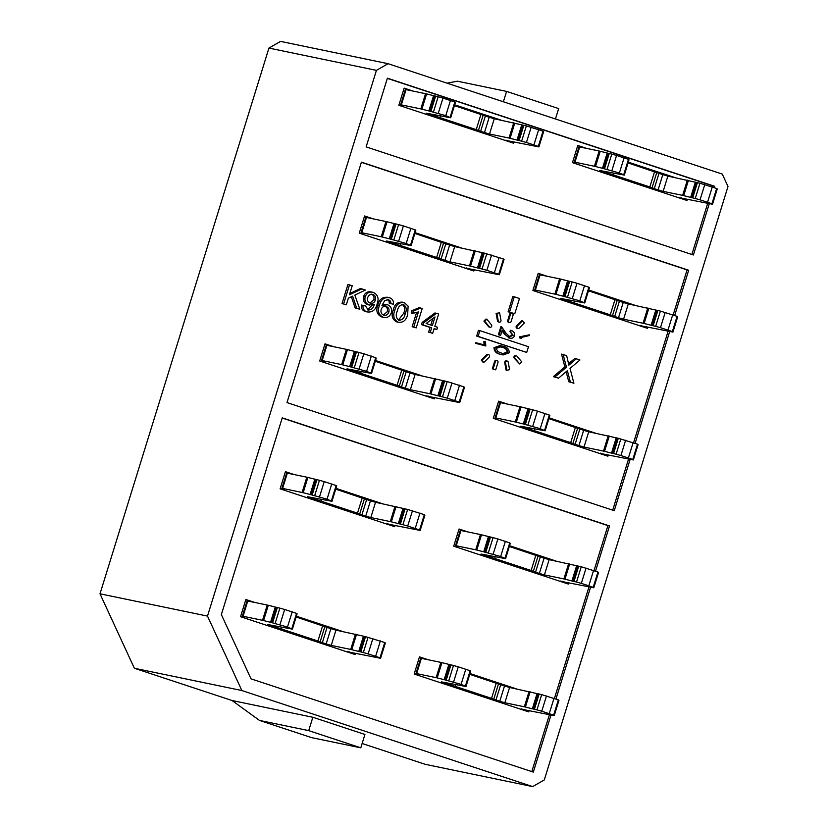 <?xml version="1.0" encoding="UTF-8"?>
<svg xmlns="http://www.w3.org/2000/svg" width="828" height="828" viewBox="0 0 828 828"><rect width="100%" height="100%" fill="white"/><g stroke="black" fill="none" stroke-linecap="round" stroke-linejoin="round"><path stroke-width="1.24" d="M531.793 771.592L549.295 715.061M554.45 698.387L588.863 587.207M594.028 570.544L607.928 525.614L282.203 418.026M395.039 525.594L394.697 526.691L280.112 488.841L285.432 471.67L294.302 474.599M335.982 488.365L382.495 503.734M529.082 710.786L528.74 711.883L414.155 674.033L419.475 656.863L428.335 659.792M470.025 673.557L516.537 688.927M568.66 582.933L568.318 584.04L453.734 546.19L459.043 529.02L467.913 531.949M509.603 545.714L556.116 561.073M355.471 653.437L355.129 654.544L240.544 616.694L245.854 599.513L254.724 602.442M296.403 616.218L342.916 631.578M521.857 320.529L516.548 325.797A1.501 1.366 101.7 0 0 517.148 328.343L517.945 328.509A1.501 1.366 101.7 0 0 519.146 328.136L524.455 322.889L521.857 320.529M509.996 313.15L507.719 320.508A1.501 1.366 101.7 0 0 508.713 322.402L509.51 322.568A1.501 1.366 101.7 0 0 511.114 321.533L513.381 314.205L509.996 313.15M496.107 313.346L497.483 320.819A1.501 1.366 101.7 0 0 498.518 321.947L499.315 322.113A1.501 1.366 101.7 0 0 500.971 320.301L499.605 312.849L496.107 313.346L499.605 312.849M483.914 321.067L488.572 326.656A1.501 1.366 101.7 0 0 489.307 327.101L490.104 327.267A1.501 1.366 101.7 0 0 491.439 324.773L486.792 319.204L484.711 321.233L483.914 321.067L485.995 319.039L486.792 319.204M488.551 354.643L487.754 354.477A1.501 1.366 101.7 0 0 486.543 354.86L481.244 360.108L483.045 362.291L483.842 362.457L489.151 357.199A1.501 1.366 101.7 0 0 488.551 354.643A1.501 1.366 101.7 0 0 487.34 355.026L482.041 360.273L483.842 362.457M496.986 360.584L496.189 360.418A1.501 1.366 101.7 0 0 494.585 361.463L492.318 368.791L494.906 369.671L495.703 369.837L497.98 362.488A1.501 1.366 101.7 0 0 496.986 360.584A1.501 1.366 101.7 0 0 495.382 361.629L493.105 368.957L495.703 369.837M507.171 361.049L506.374 360.884A1.501 1.366 101.7 0 0 504.728 362.695L506.094 370.137L506.891 370.302L509.593 369.64L508.216 362.167A1.501 1.366 101.7 0 0 507.171 361.049A1.501 1.366 101.7 0 0 505.525 362.85L506.891 370.302M516.393 355.895L515.596 355.729A1.501 1.366 101.7 0 0 514.26 358.224L519.694 363.958L521.785 361.929L517.127 356.34A1.501 1.366 101.7 0 0 514.912 356.64A1.501 1.366 101.7 0 0 515.057 358.389L519.694 363.958M508.123 311.763L514.757 313.781L519.487 298.515L514.281 296.797L509.551 312.063L508.123 311.763L512.842 296.496L514.281 296.797M476.669 336.085L526.711 352.438L528.492 346.715L479.878 330.651L478.108 336.375L476.669 336.085L478.439 330.351L479.878 330.651M434.617 397.74L434.276 398.848L319.691 360.998L325.011 343.827L333.87 346.756M375.56 360.522L422.073 375.881M647.806 327.246L647.465 328.343L532.88 290.493L538.2 273.323L547.06 276.252M588.749 290.028L635.262 305.387M608.238 455.089L607.897 456.197L493.302 418.347L498.622 401.176L507.492 404.095M549.171 417.871L595.684 433.23M474.196 269.897L473.854 271.004L359.269 233.154L364.579 215.984L373.449 218.902M415.138 232.678L461.641 248.038M519.943 338.103L519.715 336.789L529.454 334.822L529.568 335.485L521.505 337.41L521.681 338.455L519.943 338.103M483.862 341.643L485.508 341.705L485.798 345.98L475.479 343.299L475.821 342.699L484.866 345.038L484.659 341.809L483.862 341.643L484.069 344.831M508.816 336.654L512.397 335.123L509.996 331.438L510.369 330.269L511.166 330.424C513.733 331.262 514.871 333.053 514.592 335.816C513.422 338.062 511.673 338.797 509.334 338.021L504.221 333.901L502.047 330.714M504.221 333.901L509.965 338.197L508.537 337.855M505.018 334.067L502.254 330.03L500.609 335.361L498.384 334.719L500.868 326.698L501.664 326.863L506.032 333.229L510.017 336.924M503.051 354.974L500.008 354.198C496.272 353.515 494.264 351.351 493.974 347.708L500.153 345.524L503.289 346.332C507.026 346.973 509.054 349.095 509.375 352.697L503.051 354.974L500.805 354.363C497.069 353.67 495.051 351.517 494.771 347.874L500.95 345.69M576.34 358.814L579.931 359.994L570.016 368.419L573.907 383.25L570.368 382.081L567.366 370.665L558.538 378.168L553.352 376.657L564.872 366.876L561.508 354.105L566.642 355.605L568.888 365.148L576.34 358.814L574.746 358.483L568.732 363.595M573.907 383.25L568.774 381.749L566.135 371.71M361.867 288.889L365.396 290.059L354.829 295.099L359.849 309.258L356.692 308.213L352.666 296.124L348.371 298.173L346.321 304.787L342.026 303.565L347.926 284.48L352.231 285.701L349.406 294.83L361.867 288.889L360.273 288.558L349.799 293.547M359.849 309.258L355.098 307.881L351.382 296.734M367.798 309.962C371.141 310.179 373.304 308.358 374.287 304.497L369.102 304.932C365.583 303.493 364.279 300.781 365.2 296.786C366.794 292.822 369.505 291.363 373.345 292.408C377.837 294.685 379.12 298.504 377.175 303.866C375.736 309.941 372.362 312.622 367.042 311.908L365.448 311.576C362.447 310.583 361.111 308.409 361.443 305.056L365.593 305.956L368.294 310.096M367.435 309.838L372.403 305.025M367.508 304.601L369.774 305.108L367.508 304.601C363.989 303.172 362.685 300.45 363.606 296.455C365.2 292.491 367.911 291.032 371.751 292.077M393.466 304.238L390.909 303.669L390.568 301.278L388.591 299.632L384.678 300.636L381.956 305.594L387.442 304.714C390.899 306.153 392.193 308.844 391.313 312.787C389.719 316.741 387.018 318.221 383.219 317.248C378.665 314.992 377.371 311.142 379.338 305.718C380.776 299.664 384.14 296.993 389.439 297.718C392.42 298.722 393.766 300.895 393.466 304.238L389.315 303.338L388.974 300.947L387.007 299.301M382.432 304.238L387.442 304.714M381.636 316.917L384.057 317.476L381.636 316.917C377.082 314.661 375.777 310.81 377.744 305.387C379.183 299.332 382.546 296.672 387.846 297.387M396.612 321.864L398.196 322.195C393.786 319.722 392.658 315.758 394.821 310.293C396.167 304.549 399.334 301.992 404.292 302.634L408.111 306.112L407.666 314.547C406.32 320.291 403.164 322.837 398.196 322.195L396.612 321.864C392.193 319.391 391.064 315.427 393.228 309.962C394.583 304.218 397.74 301.661 402.698 302.303M416.215 327.878L413.741 327.05L418.419 311.939L412.758 313.346L413.451 311.121L420.593 308.016L422.208 308.544L416.215 327.878L412.147 326.729L416.494 312.684M412.758 313.346L411.174 313.015L411.858 310.79L418.999 307.685L420.593 308.016M432.682 333.311L428.604 332.163L430.063 327.453L421.493 324.617L422.187 322.392L434.959 312.953L438.664 313.978L434.824 326.367L437.536 327.267L436.842 329.492L434.141 328.602L432.682 333.311L430.198 332.494L431.657 327.784L423.087 324.949L423.781 322.723L436.553 313.284M436.842 329.492L434.079 328.778M612.71 510.172L628.442 459.364M633.596 442.701L668.02 331.521M673.174 314.847L687.085 269.918L361.35 162.329M595.56 571.072L609.522 525.946L282.255 417.85L221.355 614.583L251.029 678.846L533.325 772.1L550.93 715.226M674.706 315.375L688.679 270.249L361.412 162.153L286.985 402.584L614.252 510.679L630.087 459.53M609.522 525.946L607.928 525.614M555.981 698.915L590.509 587.373M635.128 443.218L669.655 331.686M688.679 270.249L687.085 269.918M513.764 142.054L513.422 143.151L398.837 105.301L404.157 88.13L413.027 91.059M454.707 104.835L501.219 120.195M687.385 199.393L687.043 200.5L572.458 162.65L577.768 145.48L586.638 148.409M628.328 162.174L674.841 177.544M691.866 254.475L707.588 203.667M712.753 187.004L713.074 185.958L387.338 78.37M714.285 187.532L714.667 186.29L387.4 78.194L366.131 146.887L693.398 254.983L709.234 203.843M713.074 185.958L714.667 186.29M241.859 690.542L207.497 616.094L376.429 70.359L268.934 48.076L280.568 41.4L388.063 63.694L722.275 174.087L727.998 186.486L544.296 779.924L532.663 786.6L241.859 690.542L134.364 668.258L232.026 700.509L312.839 717.276L364.931 734.477L360.791 747.829L311.587 737.624L259.495 720.422L232.026 700.509M242.035 617.181L247.282 600.207L245.823 599.617M281.603 489.338L286.861 472.364L285.401 471.763M321.181 361.494L326.439 344.51L324.98 343.92M360.76 233.641L366.007 216.667L364.548 216.077M400.328 105.798L405.585 88.824L404.126 88.223M354.694 653.209L354.353 654.286M394.263 525.366L393.931 526.442M433.841 397.512L433.51 398.589M473.419 269.669L473.078 270.746M512.987 141.826L512.656 142.902M415.646 674.53L420.903 657.556L419.444 656.956M455.224 546.687L460.482 529.703L459.022 529.113M494.802 418.833L500.05 401.859L498.591 401.269M534.37 290.99L539.628 274.016L538.169 273.416M573.949 163.147L579.207 146.163L577.747 145.573M686.609 199.165L686.277 200.241M647.03 327.019L646.699 328.095M607.462 454.862L607.121 455.938M567.884 582.705L567.553 583.781M528.305 710.559L527.974 711.635M349.199 651.791L348.981 652.505L349.25 651.802M388.601 524.673L388.818 523.958L388.549 524.662M428.345 396.105L428.128 396.819M467.923 268.251L467.706 268.965M507.502 140.408L507.274 141.122M681.113 197.757L680.895 198.472M641.545 325.601L641.317 326.315M601.966 453.444L601.739 454.158M562.388 581.297L562.171 582.012M522.81 709.141L522.592 709.855M362.136 743.492L425.178 764.306L532.663 786.6M268.934 48.076L100.002 593.811L134.364 668.258M207.497 616.094L100.002 593.811M388.063 63.694L376.429 70.359M447.016 83.162L457.377 81.196L506.581 91.401L558.672 108.603L555.453 118.984M506.581 91.401L503.372 101.782M259.495 720.422L308.709 730.627L312.839 717.276M308.709 730.627L360.791 747.829M478.108 336.375L526.711 352.438M509.551 312.063L514.757 313.781M520.74 338.269L520.512 336.955L519.715 336.789M520.512 336.955L529.454 334.822M484.659 341.809L485.508 341.705M485.798 345.98L475.479 343.299M476.276 343.465L476.617 342.864M493.105 368.957L492.318 368.791M482.041 360.273L481.244 360.108M484.711 321.233L489.369 326.822A1.501 1.366 101.7 0 0 490.104 327.267M496.904 313.512L498.28 320.985A1.501 1.366 101.7 0 0 499.315 322.113M510.793 313.315L508.516 320.674A1.501 1.366 101.7 0 0 509.51 322.568M522.654 320.695L517.345 325.963A1.501 1.366 101.7 0 0 517.945 328.509M509.613 336.82L513.184 335.288L512.397 335.123M513.184 335.288L509.996 331.438M500.609 335.361L498.384 334.719M499.18 334.885L501.664 326.863M510.793 331.604L511.166 330.424M502.927 347.512L500.681 346.891L496.179 348.381L497.814 351.61L503.082 353.711L507.937 352.262C507.492 349.54 505.825 347.957 502.927 347.512L500.298 346.818M494.771 347.874L493.974 347.708M500.805 354.363L500.008 354.198M507.937 352.262L507.14 352.097C506.695 349.375 505.028 347.791 502.13 347.346M502.689 353.618L507.14 352.097M558.538 378.168L553.352 376.657M570.368 382.081L568.774 381.749M554.946 376.978L566.466 367.208L564.872 366.876M566.466 367.208L563.102 354.436M346.321 304.787L342.026 303.565M356.692 308.213L355.098 307.881M343.62 303.897L349.519 284.811M365.448 311.576L367.042 311.908C364.041 310.914 362.705 308.74 363.037 305.387M370.923 291.849L373.345 292.408M372.134 294.302L372.993 294.478C370.416 293.961 368.636 295.058 367.632 297.749C367.052 300.398 367.922 302.189 370.261 303.131C372.724 303.721 374.432 302.706 375.363 300.088C376.067 297.418 375.27 295.544 372.993 294.478L372.548 294.354M370.261 303.131L370.778 303.265M365.2 296.786L363.606 296.455M369.94 303.017L373.77 299.757C374.473 297.086 373.676 295.213 371.399 294.147M375.363 300.088L373.77 299.757M386.945 297.159L389.439 297.718M383.819 315.261C386.252 315.696 387.918 314.619 388.808 312.032C389.502 309.351 388.684 307.519 386.334 306.536C383.913 305.915 382.194 306.867 381.19 309.361C380.507 312.187 381.377 314.154 383.819 315.261L384.223 315.364M379.338 305.718L377.744 305.387M390.568 301.278L388.974 300.947M390.909 303.669L389.315 303.338M383.395 315.095L387.225 311.701C387.918 309.02 387.09 307.188 384.751 306.205M388.808 312.032L387.225 311.701M401.808 302.054L404.292 302.634M398.889 320.239C402.367 320.105 404.468 317.931 405.192 313.719C407.014 309.755 406.476 306.712 403.567 304.58C400.11 304.725 398.02 306.909 397.305 311.111C395.494 315.044 396.022 318.087 398.889 320.239L399.293 320.343M394.821 310.293L393.228 309.962M398.465 320.074L403.598 313.388C405.42 309.424 404.882 306.381 401.984 304.249M405.192 313.719L403.598 313.388M413.451 311.121L411.858 310.79M413.741 327.05L412.147 326.729M426.13 323.5L432.351 325.549L435.021 316.927L426.13 323.5M430.198 332.494L428.604 332.163M423.781 322.723L422.187 322.392M423.087 324.949L421.493 324.617M431.657 327.784L430.063 327.453M430.808 325.042L432.816 318.552M469.786 674.334L500.692 684.746L495.962 700.012L491.542 698.356L496.272 683.09M504.511 686.008L509.572 687.478L504.852 702.744L499.781 701.264L504.511 686.008L500.692 684.746M509.572 687.478L541.678 694.63L558.362 699.877L558.941 700.364L554.222 715.63L558.91 700.322M421.255 658.746L420.572 658.612M436.139 677.656L416.65 673.619L421.38 658.353L440.869 662.39L441.924 662.638L437.194 677.904L436.139 677.656L440.869 662.39M455.607 684.787L455.131 686.329L441.479 681.889L466.019 686.505L461.092 684.373L444.16 679.664L448.879 664.398L441.924 662.638M448.879 664.398L449.946 664.646L445.216 679.912M446.23 680.119L450.949 664.853L449.946 664.646M450.949 664.853L453.475 665.495L448.755 680.761M453.558 682.086L458.277 666.819L453.475 665.495M458.277 666.819L470.159 670.742L465.439 686.008M465.988 686.453L470.708 671.187L470.159 670.742M470.708 671.187L466.019 686.505M444.16 679.664L437.194 677.904M416.65 673.619L418.492 674.396L415.853 673.878M521.288 708.82L522.665 709.606M521.195 709.12L554.222 715.63M558.362 699.877L553.632 715.144L554.18 715.589M553.632 715.144L541.75 711.221L546.48 695.955M541.678 694.63L536.948 709.886L541.75 711.221M536.948 709.886L534.422 709.254L539.152 693.988M538.138 693.781L533.408 709.047L534.422 709.254M533.408 709.047L532.352 708.799L537.082 693.533M530.127 691.773L525.397 707.04L532.352 708.799M525.397 707.04L524.331 706.791L529.061 691.525M504.852 702.744L524.331 706.791M499.781 701.264L495.962 700.012M455.131 686.329L491.542 698.356M465.812 669.107L461.092 684.373M549.285 713.508L554.015 698.242M296.165 616.995L327.07 627.396L322.351 642.663L317.921 641.007L322.651 625.74M330.889 628.659L335.961 630.139L331.231 645.405L326.17 643.925L330.889 628.659L327.07 627.396M335.961 630.139L365.531 636.639L384.741 642.528L385.33 643.025L380.601 658.291L385.289 642.973M247.634 601.407L246.961 601.263M262.517 620.307L243.039 616.27L247.758 601.004L268.303 605.289L263.583 620.555L262.517 620.307L267.247 605.04M281.996 627.438L281.52 628.98L267.858 624.55L292.408 629.156L287.471 627.034L270.539 622.314L275.258 607.048L268.303 605.289M275.258 607.048L276.324 607.297L271.594 622.563M272.609 622.78L277.339 607.514L276.324 607.297M277.339 607.514L279.864 608.145L275.134 623.412M279.936 624.736L284.666 609.47L279.864 608.145M284.666 609.47L296.548 613.393L291.818 628.659M292.367 629.104L297.097 613.838L296.548 613.393M297.097 613.838L292.408 629.156M270.539 622.314L263.583 620.555M243.039 616.27L244.871 617.046L242.231 616.529M347.667 651.481L349.054 652.267M347.574 651.781L380.601 658.291M384.741 642.528L380.021 657.794L380.569 658.239M380.021 657.794L368.139 653.872L372.859 638.605M368.056 637.281L363.326 652.547L368.139 653.872M363.326 652.547L360.811 651.905L365.531 636.639M364.517 636.432L359.797 651.698L360.811 651.905M359.797 651.698L358.731 651.45L363.461 636.183M356.506 634.424L351.776 649.69L358.731 651.45M351.776 649.69L350.72 649.442L355.44 634.176M331.231 645.405L350.72 649.442M326.17 643.925L322.351 642.663M281.52 628.98L317.921 641.007M292.201 611.768L287.471 627.034M375.674 656.159L380.394 640.893M509.365 546.49L540.27 556.892L535.54 572.158L531.121 570.502L535.84 555.236M544.089 558.155L549.15 559.635L544.42 574.901L539.359 573.421L544.089 558.155L540.27 556.892M549.15 559.635L581.246 566.776L597.93 572.024L598.52 572.521L593.79 587.787L598.489 572.469M460.823 530.903L460.151 530.758M475.717 549.813L456.228 545.766L460.948 530.5L480.437 534.546L481.503 534.795L476.773 550.061L475.717 549.813L480.437 534.546M495.185 556.944L494.709 558.476L481.058 554.046L505.597 558.652L500.661 556.53L483.728 551.821L488.458 536.554L481.503 534.795M488.458 536.554L489.514 536.803L484.794 552.069M485.798 552.276L490.528 537.01L489.514 536.803M490.528 537.01L493.053 537.651L488.323 552.907M493.126 554.242L497.856 538.976L493.053 537.651M497.856 538.976L509.737 542.899L505.008 558.165M505.566 558.61L510.286 543.344L509.737 542.899M510.286 543.344L505.597 558.652M483.728 551.821L476.773 550.061M456.228 545.766L458.07 546.552L455.421 546.025M560.856 580.977L562.243 581.763M560.763 581.277L593.79 587.787M597.93 572.024L593.21 587.29L593.759 587.735M593.21 587.29L581.328 583.367L586.058 568.101M581.246 566.776L576.526 582.043L581.328 583.367M576.526 582.043L574.001 581.411L578.72 566.145M577.716 565.928L572.986 581.194L574.001 581.411M572.986 581.194L571.931 580.945L576.65 565.679M569.695 563.92L564.975 579.186L571.931 580.945M564.975 579.186L563.909 578.938L568.639 563.671M544.42 574.901L563.909 578.938M539.359 573.421L535.54 572.158M494.709 558.476L531.121 570.502M505.39 541.264L500.661 556.53M588.863 585.665L593.583 570.399M335.744 489.141L366.649 499.553L361.919 514.819L357.499 513.163L362.229 497.897M370.468 500.816L375.529 502.285L370.809 517.552L365.738 516.072L370.468 500.816L366.649 499.553M375.529 502.285L407.635 509.437L424.319 514.685L424.899 515.171L420.179 530.438L424.867 515.13M287.212 473.554L286.529 473.419M302.096 492.463L282.607 488.427L287.337 473.161L306.826 477.197L307.881 477.445L303.162 492.712L302.096 492.463L306.826 477.197M321.564 499.594L321.088 501.137L307.436 496.707L331.976 501.313L327.05 499.18L310.117 494.471L314.837 479.205L307.881 477.445M314.837 479.205L315.903 479.453L311.173 494.72M312.187 494.927L316.907 479.66L315.903 479.453M316.907 479.66L319.432 480.302L314.712 495.568M319.515 496.893L324.234 481.627L319.432 480.302M324.234 481.627L336.116 485.55L331.397 500.816M331.945 501.261L336.675 485.995L336.116 485.55M336.675 485.995L331.976 501.313M310.117 494.471L303.162 492.712M282.607 488.427L284.449 489.203L281.81 488.686M387.245 523.627L388.622 524.414M387.152 523.927L420.179 530.438M424.319 514.685L419.589 529.951L420.148 530.396M419.589 529.951L407.707 526.028L412.437 510.762M407.635 509.437L402.905 524.693L407.707 526.028M402.905 524.693L400.379 524.062L405.109 508.796M404.095 508.589L399.375 523.855L400.379 524.062M399.375 523.855L398.309 523.606L403.039 508.34M396.084 506.581L391.354 521.847L398.309 523.606M391.354 521.847L390.298 521.599L395.018 506.332M370.809 517.552L390.298 521.599M365.738 516.072L361.919 514.819M321.088 501.137L357.499 513.163M331.769 483.914L327.05 499.18M415.242 528.316L419.972 513.049M548.933 418.647L579.838 429.049L575.118 444.315L570.689 442.659L575.419 427.393M583.657 430.312L588.729 431.792L583.999 447.058L578.938 445.578L583.657 430.312L579.838 429.049M588.729 431.792L618.299 438.291L637.508 444.181L638.088 444.677L633.368 459.944L638.057 444.626M500.402 403.06L499.729 402.915M515.285 421.959L495.806 417.923L500.526 402.656L521.071 406.941L516.351 422.208L515.285 421.959L520.015 406.693M534.753 429.09L534.277 430.632L520.626 426.203L545.166 430.808L540.239 428.687L523.306 423.967L528.026 408.701L521.071 406.941M528.026 408.701L529.092 408.949L524.362 424.215M525.376 424.433L530.106 409.167L529.092 408.949M530.106 409.167L532.621 409.798L527.902 425.064M532.704 426.389L537.434 411.123L532.621 409.798M537.434 411.123L549.316 415.056L544.586 430.312M545.135 430.757L549.864 415.49L549.316 415.056M549.864 415.49L545.166 430.808M523.306 423.967L516.351 422.208M495.806 417.923L497.638 418.699L494.999 418.181M600.435 453.133L601.821 453.92M600.341 453.433L633.368 459.944M637.508 444.181L632.789 459.447L633.337 459.892M632.789 459.447L620.907 455.524L625.626 440.258M620.824 438.933L616.094 454.199L620.907 455.524M616.094 454.199L613.579 453.558L618.299 438.291M617.284 438.084L612.565 453.351L613.579 453.558M612.565 453.351L611.499 453.102L616.229 437.836M609.273 436.077L604.543 451.343L611.499 453.102M604.543 451.343L603.488 451.094L608.207 435.828M583.999 447.058L603.488 451.094M578.938 445.578L575.118 444.315M534.277 430.632L570.689 442.659M544.969 413.42L540.239 428.687M628.431 457.812L633.161 442.545M375.322 361.298L406.227 371.7L401.497 386.966L397.078 385.31L401.797 370.044M410.046 372.962L415.107 374.442L410.377 389.709L405.316 388.228L410.046 372.962L406.227 371.7M415.107 374.442L447.203 381.584L463.897 386.831L464.477 387.328L459.747 402.594L464.446 387.276M326.791 345.711L326.108 345.576M341.674 364.62L322.185 360.573L326.915 345.307L346.394 349.354L347.46 349.602L342.73 364.869L341.674 364.62L346.394 349.354M361.143 371.751L360.666 373.283L347.015 368.853L371.555 373.459L366.618 371.337L349.685 366.628L354.415 351.362L347.46 349.602M354.415 351.362L355.471 351.61L350.751 366.876M351.765 367.083L356.485 351.817L355.471 351.61M356.485 351.817L359.01 352.459L354.28 367.715M359.093 369.05L363.813 353.784L359.01 352.459M363.813 353.784L375.695 357.706L370.975 372.973M371.524 373.418L376.243 358.151L375.695 357.706M376.243 358.151L371.555 373.459M349.685 366.628L342.73 364.869M322.185 360.573L324.027 361.36L321.388 360.832M426.824 395.784L428.2 396.571M426.731 396.084L459.747 402.594M463.897 386.831L459.167 402.097L459.716 402.543M459.167 402.097L447.286 398.175L452.016 382.909M447.203 381.584L442.483 396.85L447.286 398.175M442.483 396.85L439.958 396.219L444.688 380.952M443.673 380.735L438.943 396.001L439.958 396.219M438.943 396.001L437.888 395.753L442.607 380.487M435.652 378.727L430.933 393.993L437.888 395.753M430.933 393.993L429.867 393.745L434.596 378.479M410.377 389.709L429.867 393.745M405.316 388.228L401.497 386.966M360.666 373.283L397.078 385.31M371.348 356.071L366.618 371.337M454.82 400.473L459.54 385.206M588.511 290.804L619.416 301.206L614.686 316.472L610.267 314.816L614.997 299.55M623.236 302.468L628.297 303.938L623.577 319.204L618.506 317.735L623.236 302.468L619.416 301.206M628.297 303.938L660.402 311.09L677.087 316.337L677.666 316.824L672.947 332.09L677.635 316.782M539.98 275.206L539.297 275.072M554.863 294.116L535.374 290.079L540.104 274.813L559.593 278.85L560.649 279.098L555.93 294.364L554.863 294.116L559.593 278.85M574.332 301.247L573.856 302.789L560.204 298.359L584.744 302.965L579.817 300.833L562.885 296.124L567.604 280.858L560.649 279.098M567.604 280.858L568.67 281.106L563.94 296.372M564.955 296.579L569.674 281.313L568.67 281.106M569.674 281.313L572.2 281.955L567.48 297.221M572.283 298.546L577.002 283.279L572.2 281.955M577.002 283.279L588.884 287.202L584.164 302.468M584.713 302.913L589.443 287.647L588.884 287.202M589.443 287.647L584.744 302.965M562.885 296.124L555.93 294.364M535.374 290.079L537.217 290.856L534.577 290.338M640.013 325.28L641.389 326.066M639.92 325.58L672.947 332.09M677.087 316.337L672.357 331.604L672.905 332.049M672.357 331.604L660.475 327.681L665.205 312.415M660.402 311.09L655.672 326.356L660.475 327.681M655.672 326.356L653.147 325.714L657.877 310.448M656.863 310.241L652.143 325.507L653.147 325.714M652.143 325.507L651.077 325.259L655.807 309.993M648.852 308.233L644.122 323.5L651.077 325.259M644.122 323.5L643.056 323.251L647.786 307.985M623.577 319.204L643.056 323.251M618.506 317.735L614.686 316.472M573.856 302.789L610.267 314.816M584.537 285.577L579.817 300.833M668.01 329.968L672.74 314.702M414.89 233.455L445.795 243.856L441.076 259.123L436.656 257.467L441.376 242.2M449.614 245.119L454.686 246.599L449.956 261.865L444.895 260.385L449.614 245.119L445.795 243.856M454.686 246.599L484.256 253.099L503.465 258.988L504.055 259.485L499.325 274.751L504.014 259.433M366.359 217.867L365.686 217.723M381.242 236.767L361.764 232.73L366.483 217.464L387.038 221.759L382.308 237.015L381.242 236.767L385.972 221.5M400.721 243.898L400.245 245.44L386.583 241.01L411.133 245.616L406.196 243.494L389.264 238.774L393.993 223.508L387.038 221.759M393.993 223.508L395.049 223.757L390.319 239.023M391.334 239.24L396.063 223.974L395.049 223.757M396.063 223.974L398.589 224.605L393.859 239.872M398.661 241.196L403.391 225.93L398.589 224.605M403.391 225.93L415.273 229.863L410.543 245.119M411.092 245.564L415.822 230.298L415.273 229.863M415.822 230.298L411.133 245.616M389.264 238.774L382.308 237.015M361.764 232.73L363.595 233.506L360.956 232.989M466.392 267.941L467.779 268.727M466.299 268.241L499.325 274.751M503.465 258.988L498.746 274.254L499.294 274.699M498.746 274.254L486.864 270.332L491.584 255.065M486.781 253.741L482.051 269.007L486.864 270.332M482.051 269.007L479.536 268.365L484.256 253.099M483.252 252.892L478.522 268.158L479.536 268.365M478.522 268.158L477.456 267.91L482.186 252.643M475.231 250.884L470.501 266.15L477.456 267.91M470.501 266.15L469.445 265.902L474.165 250.636M449.956 261.865L469.445 265.902M444.895 260.385L441.076 259.123M400.245 245.44L436.656 257.467M410.926 228.228L406.196 243.494M494.399 272.619L499.118 257.363M628.09 162.95L658.995 173.352L654.265 188.618L649.845 186.962L654.565 171.696M662.814 174.615L667.875 176.095L663.145 191.361L658.084 189.881L662.814 174.615L658.995 173.352M667.875 176.095L699.97 183.236L716.655 188.494L717.245 188.981L712.515 204.247L717.214 188.929M579.548 147.363L578.875 147.229M594.442 166.273L574.953 162.226L579.672 146.96L599.161 151.006L600.228 151.255L595.498 166.521L594.442 166.273L599.161 151.006M613.91 173.404L613.434 174.936L599.782 170.506L624.322 175.112L619.385 172.99L602.453 168.281L607.183 153.014L600.228 151.255M607.183 153.014L608.238 153.263L603.519 168.529M604.523 168.736L609.253 153.47L608.238 153.263M609.253 153.47L611.778 154.112L607.048 169.378M611.861 170.703L616.581 155.436L611.778 154.112M616.581 155.436L628.462 159.359L623.732 174.625M624.291 175.07L629.011 159.804L628.462 159.359M629.011 159.804L624.322 175.112M602.453 168.281L595.498 166.521M574.953 162.226L576.795 163.012L574.146 162.485M679.591 197.437L680.968 198.223M679.498 197.737L712.515 204.247M716.655 188.494L711.935 203.75L712.484 204.195M711.935 203.75L700.053 199.827L704.783 184.561M699.97 183.236L695.251 198.503L700.053 199.827M695.251 198.503L692.725 197.871L697.455 182.605M696.441 182.388L691.711 197.654L692.725 197.871M691.711 197.654L690.655 197.406L695.375 182.139M688.42 180.39L683.7 195.646L690.655 197.406M683.7 195.646L682.634 195.398L687.364 180.131M663.145 191.361L682.634 195.398M658.084 189.881L654.265 188.618M613.434 174.936L649.845 186.962M624.115 157.724L619.385 172.99M707.588 202.125L712.308 186.859M454.469 105.611L485.374 116.013L480.644 131.279L476.224 129.623L480.954 114.357M489.193 117.276L494.254 118.746L489.534 134.012L484.463 132.542L489.193 117.276L485.374 116.013M494.254 118.746L526.36 125.897L543.044 131.145L543.623 131.631L538.904 146.898L543.592 131.59M405.937 90.014L405.254 89.879M420.821 108.923L401.332 104.887L406.062 89.621L426.606 93.906L421.887 109.172L420.821 108.923L425.551 93.657M440.289 116.055L439.813 117.597L426.161 113.167L450.701 117.773L445.774 115.641L428.842 110.931L433.561 95.665L426.606 93.906M433.561 95.665L434.628 95.913L429.898 111.18M430.912 111.387L435.631 96.12L434.628 95.913M435.631 96.12L438.157 96.762L433.437 112.028M438.24 113.353L442.97 98.087L438.157 96.762M442.97 98.087L454.841 102.01L450.121 117.276M450.67 117.721L455.4 102.455L454.841 102.01M455.4 102.455L450.701 117.773M428.842 110.931L421.887 109.172M401.332 104.887L403.174 105.663L400.535 105.146M505.97 140.087L507.357 140.884M505.877 140.387L538.904 146.898M543.044 131.145L538.314 146.411L538.873 146.856M538.314 146.411L526.432 142.488L531.162 127.222M526.36 125.897L521.63 141.164L526.432 142.488M521.63 141.164L519.104 140.522L523.834 125.256M522.82 125.049L518.1 140.315L519.104 140.522M518.1 140.315L517.034 140.067L521.764 124.8M514.809 123.041L510.079 138.307L517.034 140.067M510.079 138.307L509.023 138.059L513.743 122.792M489.534 134.012L509.023 138.059M484.463 132.542L480.644 131.279M439.813 117.597L476.224 129.623M450.494 100.385L445.774 115.641M533.967 144.776L538.697 129.51M515.057 358.389L514.26 358.224M505.525 362.85L504.728 362.695M495.382 361.629L494.585 361.463M487.34 355.026L486.543 354.86M489.369 326.822L488.572 326.656M498.28 320.985L497.483 320.819M508.516 320.674L507.719 320.508M517.345 325.963L516.548 325.797M567.801 372.31L566.207 371.979M570.927 363.42L569.333 363.088M447.524 684.011L447.782 683.162M498.477 683.918L493.757 699.184M451.332 685.17L451.695 683.98M273.913 626.661L274.171 625.823M324.866 626.568L320.136 641.835M277.711 627.821L278.084 626.63M487.102 556.157L487.361 555.319M538.055 556.064L533.325 571.33M490.9 557.316L491.273 556.126M313.481 498.818L313.74 497.97M364.434 498.725L359.714 513.991M317.29 499.977L317.652 498.787M526.68 428.314L526.939 427.476M577.634 428.221L572.904 443.487M530.479 429.473L530.851 428.283M353.059 370.965L353.318 370.126M404.012 370.872L399.282 386.138M356.858 372.124L357.23 370.934M566.249 300.471L566.507 299.622M617.202 300.378L612.482 315.644M570.057 301.63L570.42 300.44M392.638 243.121L392.896 242.283M443.591 243.028L438.861 258.295M396.436 244.281L396.809 243.09M605.827 172.617L606.086 171.779M656.78 172.524L652.05 187.79M609.625 173.776L609.998 172.586M432.206 115.278L432.475 114.43M483.159 115.185L478.439 130.451M436.014 116.437L436.377 115.247M681.165 197.768L680.937 198.482M641.586 325.611L641.369 326.335M602.008 453.454L601.79 454.179M562.44 581.308L562.212 582.022M522.861 709.151L522.644 709.865M507.543 140.418L507.326 141.143M467.975 268.262L467.748 268.986M428.397 396.115L428.169 396.829"/></g></svg>
